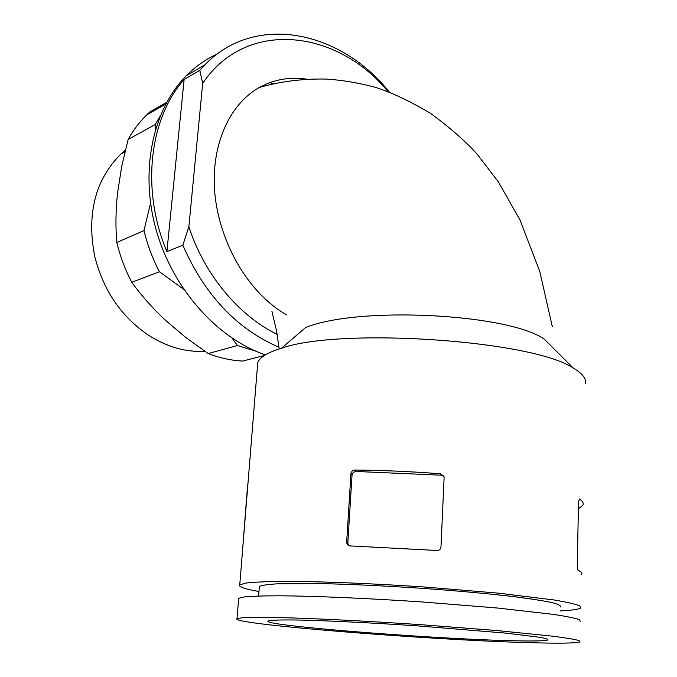 <?xml version="1.0" encoding="UTF-8"?>
<svg xmlns="http://www.w3.org/2000/svg" width="677" height="677" viewBox="0 0 677 677"><rect width="100%" height="100%" fill="white"/><g stroke="black" fill="none" stroke-linecap="round" stroke-linejoin="round"><path stroke-width="1.02" d="M150.539 203.083L143.981 230.595L116.808 242.468C120.159 256.346 125.152 269.624 131.795 282.301C141.146 295.307 152.317 307.917 165.29 320.119L185.904 337.569L208.169 353.546L237.407 345.532L255.813 351.168M131.795 282.301L159.408 271.739L183.729 289.358M232.143 338.204L237.407 345.532M155.524 129.146L155.101 124.585L160.009 116.41M143.981 230.595C147.451 244.922 152.596 258.631 159.408 271.739M273.846 83.711L269.598 82.721M573.334 368.136L544.156 339.059C508.359 313.883 359.225 305.767 305.589 327.566L281.446 348.24C340.497 327.186 533.163 340.319 573.334 368.136C582.313 373.399 586.35 378.477 585.436 383.385M257.404 366.832L257.734 362.694C259.672 357.304 267.576 352.489 281.446 348.24M258.961 591.52C244.515 588.948 238.118 586.722 239.76 584.843L245.912 583.075C253.799 582.161 265.68 581.594 281.539 581.382C316.294 581.289 368.821 583.278 422.786 586.883L498.365 593.154L554.057 599.966C566.81 602.124 575.365 604.079 579.74 605.839L580.621 608.081C578.395 609.418 571.633 610.358 560.336 610.882M247.647 484.774L242.324 553.177M350.931 473.587L352.108 471.057L354.579 470.041C382.277 470.261 410.939 471.514 440.583 473.798L443.9 476.329L444.104 477.691L440.981 547.067C440.634 549.309 439.331 550.452 437.08 550.486L349.907 545.907L347.081 544.122L346.666 542.159L350.931 473.587L352.048 474.848L347.826 543.03L348.689 545.637M578.395 508.74L582.609 505.601C584.006 503.527 582.922 501.302 579.368 498.915L578.53 501.784L577.227 566.429L577.938 570.203C581.551 571.837 582.66 573.301 581.272 574.604M166.897 251.616L184.119 79.505C149.202 118.526 140.934 190.296 166.897 251.616L182.824 245.218L188.866 226.77C204.369 274.667 238.753 315.702 277.223 334.438M182.824 245.218C204.75 295.045 236.815 329.047 279 347.233M388.031 91.615C336.909 29.179 246.073 18.44 202.677 83.415L199.808 70.332L204.818 64.874L186.293 75.765C152.57 109.699 139.572 171.366 156.252 230.265C172.94 289.155 217.385 338.483 265.359 354.875M389.351 92.114C340.709 30.803 255.271 12.414 204.818 64.874M188.866 226.77L202.677 83.415M286.828 314.974C249.195 293.793 221.387 245.776 215.345 198.192C209.379 150.472 227.108 105.494 259.333 87.477C274.007 79.421 289.841 76.653 306.825 79.175M217.283 53.974C205.893 59.17 195.56 66.431 186.293 75.765M184.119 79.505L199.808 70.332M125.363 150.15L120.878 154.043C95.212 179.837 86.495 213.957 94.729 256.414C103.463 290.729 121.538 317.09 148.948 335.504C167.194 346.996 185.853 352.285 204.936 351.363M165.738 104.063L146.697 114.912L149.879 111.925L166.66 102.345M116.808 242.468C115.454 227.049 115.699 210.53 117.553 192.937L121.725 166.364L128.122 139.504L155.101 124.585M208.169 353.546C219.695 357.989 231.204 360.494 242.688 361.069L264.318 355.527M146.697 114.912C139.496 121.962 133.31 130.162 128.122 139.504M530.353 642.685C430.03 640.103 227.65 624.008 237.026 618.583L243.153 617.652L278.882 617.551C313.789 618.406 366.646 621.029 420.976 624.685L497.087 630.558L553.177 636.245C566.023 637.92 574.646 639.35 579.055 640.552L579.961 641.965C575.382 643.26 558.847 643.497 530.353 642.685M509.036 640.645C427.593 638.665 259.13 625.235 268.227 620.944C271.012 620.022 282.724 619.709 302.814 620.124C331.425 620.843 374.271 622.975 418.174 625.937L505.372 633.08L539.603 637.26C545.78 638.394 548.531 639.308 547.854 640.01C544.41 641.043 531.47 641.254 509.036 640.645M238.583 599.323L238.668 598.29L244.812 596.86C252.699 596.158 264.589 595.802 280.481 595.794C315.296 596.073 367.958 598.316 422.067 601.946L497.857 608.056L553.71 614.42C566.497 616.383 575.078 618.135 579.47 619.667L580.358 621.588M259.266 587.518L259.35 586.426C261.737 585.283 267.728 584.42 277.342 583.819L321.88 583.616C351.608 584.327 384.646 585.867 420.992 588.254C457.102 590.809 488.43 593.653 514.977 596.784C530.7 598.807 542.937 600.719 551.687 602.522C558.271 604.222 561.182 605.703 560.429 606.947M443.994 476.642L441.26 475.203L355.797 471.454L353.242 472.385L352.048 474.848M305.268 79.268L304.159 78.811M441.26 475.203L440.583 473.798M355.797 471.454L354.579 470.041M347.826 543.03L346.666 542.159M257.734 362.694L239.76 584.843M124.949 151.851L120.878 154.043M279.186 348.943L276.656 331.29L271.934 311.327M552.364 326.83L539.772 271.443L520.054 220.093L498.45 182.011L477.657 154.813C466.614 142.229 450.958 128.435 430.699 113.431C409.433 100.848 390.857 92.114 374.973 87.231C358.835 82.924 342.757 80.199 326.746 79.074C302.856 78.583 280.38 81.384 259.333 87.477M238.668 598.29L237.026 618.583M259.35 586.426L258.614 596.005M547.871 639.19L547.854 640.01M347.081 544.122L348.257 545.002"/></g></svg>
